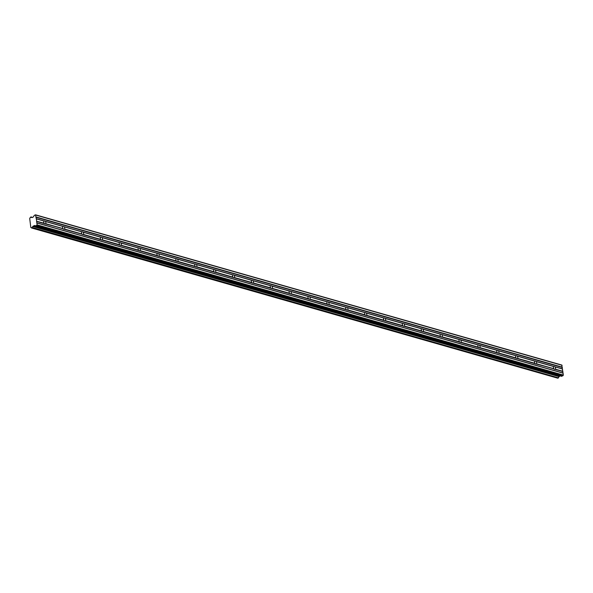 <?xml version="1.0" encoding="UTF-8"?>
<svg xmlns="http://www.w3.org/2000/svg" width="593" height="593" viewBox="0 0 593 593"><rect width="100%" height="100%" fill="white"/><g stroke="black" fill="none" stroke-linecap="round" stroke-linejoin="round"><path stroke-width="0.89" d="M32.296 227.645L558.51 377.86L32.363 227.527L31.518 227.927A0.978 0.682 -74.1 0 0 30.806 227.453L29.702 218.439A0.978 0.682 -74.1 0 0 30.221 217.386L31.066 216.994A0.978 0.682 -74.1 0 0 31.763 217.468L32.044 217.601M31.933 217.564L33.356 216.994L34.275 215.392L35.513 214.814L561.727 365.021L563.35 375.08L561.801 376.31L35.587 226.096L37.137 224.866L36.581 221.367L44.46 223.62A1.534 0.941 64.8 0 0 44.853 223.82A1.534 0.941 64.8 0 0 45.216 223.835L63.147 228.646A1.534 0.941 -115.2 0 1 62.873 226.444L44.89 221.189A1.534 0.941 64.8 0 0 44.505 220.989A1.534 0.941 64.8 0 0 44.134 220.974L36.255 218.721L43.993 221.056A1.534 0.941 64.8 0 0 44.267 223.257L36.603 221.241L44.267 223.257M44.89 221.189L63.014 226.363A1.534 0.941 64.8 0 1 63.377 226.378A1.534 0.941 64.8 0 1 63.77 226.578L64.207 226.822A1.534 0.941 -115.2 0 1 64.481 229.024L82.019 234.035A1.534 0.941 -115.2 0 1 81.752 231.833L63.77 226.578M63.34 229.009A1.534 0.941 64.8 0 0 63.725 229.209A1.534 0.941 64.8 0 0 64.096 229.224L82.071 234.22M82.219 234.398A1.534 0.941 64.8 0 0 82.605 234.598A1.534 0.941 64.8 0 0 82.968 234.613L101.092 239.787A1.534 0.941 64.8 0 0 101.485 239.987A1.534 0.941 64.8 0 0 101.848 240.002L119.971 245.176A1.534 0.941 64.8 0 0 120.364 245.376A1.534 0.941 64.8 0 0 120.727 245.391L138.851 250.565A1.534 0.941 64.8 0 0 139.236 250.765A1.534 0.941 64.8 0 0 139.607 250.78L157.731 255.954A1.534 0.941 64.8 0 0 158.116 256.154A1.534 0.941 64.8 0 0 158.479 256.169L176.603 261.343A1.534 0.941 64.8 0 0 176.996 261.543A1.534 0.941 64.8 0 0 177.359 261.557L195.482 266.731A1.534 0.941 64.8 0 0 195.868 266.932A1.534 0.941 64.8 0 0 196.239 266.946L214.362 272.12A1.534 0.941 64.8 0 0 214.748 272.32A1.534 0.941 64.8 0 0 215.111 272.335L233.234 277.509A1.534 0.941 64.8 0 0 233.627 277.709A1.534 0.941 64.8 0 0 233.99 277.724L252.114 282.898A1.534 0.941 64.8 0 0 252.507 283.098A1.534 0.941 64.8 0 0 252.87 283.113L270.994 288.287A1.534 0.941 64.8 0 0 271.379 288.487A1.534 0.941 64.8 0 0 271.75 288.502L289.873 293.676A1.534 0.941 64.8 0 0 290.259 293.876A1.534 0.941 64.8 0 0 290.622 293.891L308.745 299.065A1.534 0.941 64.8 0 0 309.138 299.265A1.534 0.941 64.8 0 0 309.502 299.28L327.625 304.454A1.534 0.941 64.8 0 0 328.011 304.654A1.534 0.941 64.8 0 0 328.381 304.669L346.505 309.842A1.534 0.941 64.8 0 0 346.89 310.043A1.534 0.941 64.8 0 0 347.253 310.057L365.377 315.231A1.534 0.941 64.8 0 0 365.77 315.432A1.534 0.941 64.8 0 0 366.133 315.446L384.257 320.62A1.534 0.941 64.8 0 0 384.649 320.82A1.534 0.941 64.8 0 0 385.013 320.835L403.136 326.009A1.534 0.941 64.8 0 0 403.522 326.209A1.534 0.941 64.8 0 0 403.892 326.224L422.016 331.398A1.534 0.941 64.8 0 0 422.401 331.598A1.534 0.941 64.8 0 0 422.765 331.613L440.888 336.787A1.534 0.941 64.8 0 0 441.281 336.987A1.534 0.941 64.8 0 0 441.644 337.002L459.768 342.176A1.534 0.941 64.8 0 0 460.153 342.376A1.534 0.941 64.8 0 0 460.524 342.391L478.647 347.565A1.534 0.941 64.8 0 0 479.033 347.757A1.534 0.941 64.8 0 0 479.396 347.78L497.52 352.954A1.534 0.941 64.8 0 0 497.912 353.146A1.534 0.941 64.8 0 0 498.276 353.169L516.399 358.342A1.534 0.941 64.8 0 0 516.792 358.535A1.534 0.941 64.8 0 0 517.155 358.557L535.279 363.724A1.534 0.941 64.8 0 0 535.664 363.924A1.534 0.941 64.8 0 0 536.035 363.946L553.958 368.757A1.534 0.941 -115.2 0 1 553.692 366.548L535.709 361.293A1.534 0.941 64.8 0 0 535.316 361.093A1.534 0.941 64.8 0 0 534.953 361.078L516.829 355.904A1.534 0.941 64.8 0 0 516.444 355.704A1.534 0.941 64.8 0 0 516.073 355.689L497.95 350.515A1.534 0.941 64.8 0 0 497.564 350.315A1.534 0.941 64.8 0 0 497.201 350.3L479.077 345.126A1.534 0.941 64.8 0 0 478.684 344.926A1.534 0.941 64.8 0 0 478.321 344.911L460.198 339.737A1.534 0.941 64.8 0 0 459.812 339.537A1.534 0.941 64.8 0 0 459.442 339.522L441.318 334.348A1.534 0.941 64.8 0 0 440.933 334.148A1.534 0.941 64.8 0 0 440.562 334.133L422.438 328.959A1.534 0.941 64.8 0 0 422.053 328.759A1.534 0.941 64.8 0 0 421.69 328.744L403.566 323.57A1.534 0.941 64.8 0 0 403.173 323.37A1.534 0.941 64.8 0 0 402.81 323.355L384.687 318.182A1.534 0.941 64.8 0 0 384.301 317.981A1.534 0.941 64.8 0 0 383.93 317.967L365.807 312.793A1.534 0.941 64.8 0 0 365.421 312.593A1.534 0.941 64.8 0 0 365.058 312.578L346.935 307.404A1.534 0.941 64.8 0 0 346.542 307.211A1.534 0.941 64.8 0 0 346.179 307.189L328.055 302.015A1.534 0.941 64.8 0 0 327.662 301.822A1.534 0.941 64.8 0 0 327.299 301.8L309.175 296.626A1.534 0.941 64.8 0 0 308.79 296.433A1.534 0.941 64.8 0 0 308.419 296.411L290.296 291.245A1.534 0.941 64.8 0 0 289.91 291.044A1.534 0.941 64.8 0 0 289.547 291.022L271.424 285.856A1.534 0.941 64.8 0 0 271.031 285.656A1.534 0.941 64.8 0 0 270.667 285.641L252.544 280.467A1.534 0.941 64.8 0 0 252.158 280.267A1.534 0.941 64.8 0 0 251.788 280.252L233.664 275.078A1.534 0.941 64.8 0 0 233.279 274.878A1.534 0.941 64.8 0 0 232.916 274.863L214.792 269.689A1.534 0.941 64.8 0 0 214.399 269.489A1.534 0.941 64.8 0 0 214.036 269.474L195.912 264.3A1.534 0.941 64.8 0 0 195.52 264.1A1.534 0.941 64.8 0 0 195.156 264.085L177.033 258.911A1.534 0.941 64.8 0 0 176.647 258.711A1.534 0.941 64.8 0 0 176.277 258.696L158.153 253.522A1.534 0.941 64.8 0 0 157.768 253.322A1.534 0.941 64.8 0 0 157.404 253.307L139.281 248.133A1.534 0.941 64.8 0 0 138.888 247.933A1.534 0.941 64.8 0 0 138.525 247.918L120.401 242.745A1.534 0.941 64.8 0 0 120.016 242.544A1.534 0.941 64.8 0 0 119.645 242.53L101.522 237.356A1.534 0.941 64.8 0 0 101.136 237.156A1.534 0.941 64.8 0 0 100.773 237.141L82.649 231.967A1.534 0.941 64.8 0 0 82.257 231.767A1.534 0.941 64.8 0 0 81.893 231.752L63.992 226.719M535.709 361.293L553.832 366.467A1.534 0.941 64.8 0 1 554.196 366.481A1.534 0.941 64.8 0 1 554.581 366.682L562.616 369.098M554.159 369.113A1.534 0.941 64.8 0 0 554.544 369.313A1.534 0.941 64.8 0 0 554.907 369.328L562.816 371.455M535.279 363.724L535.079 363.368A1.534 0.941 -115.2 0 1 534.812 361.159L516.829 355.904M516.399 358.342L516.207 357.979A1.534 0.941 -115.2 0 1 515.932 355.77L497.95 350.515M497.52 352.954L497.327 352.59A1.534 0.941 -115.2 0 1 497.06 350.381L479.077 345.126M478.647 347.565L478.447 347.201A1.534 0.941 -115.2 0 1 478.18 344.993L460.198 339.737M459.768 342.176L459.575 341.813A1.534 0.941 -115.2 0 1 459.301 339.604L441.318 334.348M440.888 336.787L440.695 336.424A1.534 0.941 -115.2 0 1 440.421 334.215L422.438 328.959M422.016 331.398L421.816 331.035A1.534 0.941 -115.2 0 1 421.549 328.826L403.566 323.57M403.136 326.009L402.936 325.646A1.534 0.941 -115.2 0 1 402.669 323.437L384.687 318.182M384.257 320.62L384.064 320.257A1.534 0.941 -115.2 0 1 383.79 318.048L365.807 312.793M365.377 315.231L365.184 314.868A1.534 0.941 -115.2 0 1 364.917 312.659L346.935 307.404M346.505 309.842L346.305 309.479A1.534 0.941 -115.2 0 1 346.038 307.278L328.055 302.015M327.625 304.454L327.432 304.09A1.534 0.941 -115.2 0 1 327.158 301.889L309.175 296.626M308.745 299.065L308.553 298.702A1.534 0.941 -115.2 0 1 308.278 296.5L290.296 291.245M289.873 293.676L289.673 293.313A1.534 0.941 -115.2 0 1 289.406 291.111L271.424 285.856M270.994 288.287L270.793 287.924A1.534 0.941 -115.2 0 1 270.527 285.722L252.544 280.467M252.114 282.898L251.921 282.535A1.534 0.941 -115.2 0 1 251.647 280.333L233.664 275.078M233.234 277.509L233.042 277.146A1.534 0.941 -115.2 0 1 232.775 274.944L214.792 269.689M214.362 272.12L214.162 271.757A1.534 0.941 -115.2 0 1 213.895 269.556L195.912 264.3M195.482 266.731L195.29 266.368A1.534 0.941 -115.2 0 1 195.015 264.167L177.033 258.911M176.603 261.343L176.41 260.979A1.534 0.941 -115.2 0 1 176.136 258.778L158.153 253.522M157.731 255.954L157.53 255.59A1.534 0.941 -115.2 0 1 157.264 253.389L139.281 248.133M138.851 250.565L138.651 250.202A1.534 0.941 -115.2 0 1 138.384 248L120.401 242.745M119.971 245.176L119.779 244.813A1.534 0.941 -115.2 0 1 119.504 242.611L101.522 237.356M101.092 239.787L100.899 239.424A1.534 0.941 -115.2 0 1 100.632 237.222L82.649 231.967M560.192 375.903L559.117 376.651L32.867 226.482A0.978 0.682 -74.1 0 0 32.363 227.527M32.904 226.437L34.527 225.481L561.801 376.31M36.306 218.817L36.677 221.093M35.513 214.814L36.255 218.721M35.513 226.118L561.667 376.318M32.867 226.482L559.117 376.651M559.08 376.696A0.978 0.682 -74.1 0 0 558.569 377.741M558.51 377.86L557.805 378.186L31.599 227.971M31.029 216.934L32.548 217.372L31.058 216.964M559.369 376.288L33.156 226.074M36.833 225.51L563.039 375.725M37.137 224.866L563.35 375.08M36.907 222.975L563.12 373.19M36.403 218.884L43.993 221.056M562.386 367.208L36.173 217.001M35.943 215.111L562.149 365.325M31.066 216.994L32.496 217.401M562.883 371.3L555.293 369.135A1.534 0.941 64.8 0 0 555.026 366.934M559.206 376.459L33 226.244M45.112 221.33L45.327 221.434A1.534 0.941 -115.2 0 1 45.602 223.635L63.192 228.831M562.794 371.581L555.293 369.135M535.931 361.441L536.146 361.545A1.534 0.941 -115.2 0 1 536.42 363.746L554.003 368.942M517.052 356.052L517.266 356.156A1.534 0.941 -115.2 0 1 517.541 358.357L535.131 363.553M498.172 350.663L498.394 350.767A1.534 0.941 -115.2 0 1 498.661 352.968L516.251 358.165M479.292 345.274L479.515 345.378A1.534 0.941 -115.2 0 1 479.781 347.58L497.371 352.776M460.42 339.885L460.635 339.989A1.534 0.941 -115.2 0 1 460.909 342.191L478.499 347.387M441.54 334.496L441.763 334.6A1.534 0.941 -115.2 0 1 442.03 336.802L459.619 341.998M422.661 329.108L422.883 329.211A1.534 0.941 -115.2 0 1 423.15 331.413L440.74 336.609M403.789 323.719L404.003 323.822A1.534 0.941 -115.2 0 1 404.278 326.024L421.86 331.22M384.909 318.33L385.124 318.434A1.534 0.941 -115.2 0 1 385.398 320.635L402.988 325.831M366.029 312.941L366.252 313.045A1.534 0.941 -115.2 0 1 366.518 315.246L384.108 320.442M347.15 307.552L347.372 307.656A1.534 0.941 -115.2 0 1 347.639 309.857L365.229 315.053M328.277 302.163L328.492 302.267A1.534 0.941 -115.2 0 1 328.767 304.468L346.356 309.665M309.398 296.774L309.62 296.878A1.534 0.941 -115.2 0 1 309.887 299.08L327.477 304.276M290.518 291.385L290.74 291.489A1.534 0.941 -115.2 0 1 291.007 293.691L308.597 298.887M271.646 285.996L271.861 286.1A1.534 0.941 -115.2 0 1 272.135 288.302L289.718 293.498M252.766 280.608L252.981 280.711A1.534 0.941 -115.2 0 1 253.255 282.913L270.845 288.109M233.887 275.219L234.109 275.322A1.534 0.941 -115.2 0 1 234.376 277.524L251.966 282.72M215.007 269.83L215.229 269.934A1.534 0.941 -115.2 0 1 215.496 272.135L233.086 277.331M196.135 264.441L196.35 264.545A1.534 0.941 -115.2 0 1 196.624 266.746L214.214 271.942M177.255 259.052L177.47 259.156A1.534 0.941 -115.2 0 1 177.744 261.357L195.334 266.553M158.375 253.663L158.598 253.767A1.534 0.941 -115.2 0 1 158.865 255.968L176.455 261.165M139.503 248.274L139.718 248.378A1.534 0.941 -115.2 0 1 139.992 250.58L157.575 255.776M120.624 242.885L120.839 242.989A1.534 0.941 -115.2 0 1 121.113 245.191L138.703 250.387M101.744 237.496L101.966 237.6A1.534 0.941 -115.2 0 1 102.233 239.802L119.823 244.998M82.864 232.108L83.087 232.211A1.534 0.941 -115.2 0 1 83.354 234.413L100.943 239.609M82.019 234.035L64.481 229.024M64.207 226.822L81.752 231.833M45.327 221.434L62.873 226.444M63.147 228.646L45.602 223.635M553.958 368.757L536.42 363.746M536.146 361.545L553.692 366.548M535.079 363.368L517.541 358.357M517.266 356.156L534.812 361.159M516.207 357.979L498.661 352.968M498.394 350.767L515.932 355.77M497.327 352.59L479.781 347.58M479.515 345.378L497.06 350.381M478.447 347.201L460.909 342.191M460.635 339.989L478.18 344.993M459.575 341.813L442.03 336.802M441.763 334.6L459.301 339.604M440.695 336.424L423.15 331.413M422.883 329.211L440.421 334.215M421.816 331.035L404.278 326.024M404.003 323.822L421.549 328.826M402.936 325.646L385.398 320.635M385.124 318.434L402.669 323.437M384.064 320.257L366.518 315.246M366.252 313.045L383.79 318.048M365.184 314.868L347.639 309.857M347.372 307.656L364.917 312.659M346.305 309.479L328.767 304.468M328.492 302.267L346.038 307.278M327.432 304.09L309.887 299.08M309.62 296.878L327.158 301.889M308.553 298.702L291.007 293.691M290.74 291.489L308.278 296.5M289.673 293.313L272.135 288.302M271.861 286.1L289.406 291.111M270.793 287.924L253.255 282.913M252.981 280.711L270.527 285.722M251.921 282.535L234.376 277.524M234.109 275.322L251.647 280.333M233.042 277.146L215.496 272.135M215.229 269.934L232.775 274.944M214.162 271.757L196.624 266.746M196.35 264.545L213.895 269.556M195.29 266.368L177.744 261.357M177.47 259.156L195.015 264.167M176.41 260.979L158.865 255.968M158.598 253.767L176.136 258.778M157.53 255.59L139.992 250.58M139.718 248.378L157.264 253.389M138.651 250.202L121.113 245.191M120.839 242.989L138.384 248M119.779 244.813L102.233 239.802M101.966 237.6L119.504 242.611M100.899 239.424L83.354 234.413M83.087 232.211L100.632 237.222M31.355 227.608L30.806 227.453M562.972 373.027L36.759 222.812M562.468 368.935L554.581 366.682M36.077 217.275L562.29 367.49M36.81 222.909L563.016 373.116M562.512 369.031L554.803 366.83M36.099 217.149L562.312 367.363M30.777 227.453L31.37 227.623M31.555 227.979L557.768 378.186"/></g></svg>
